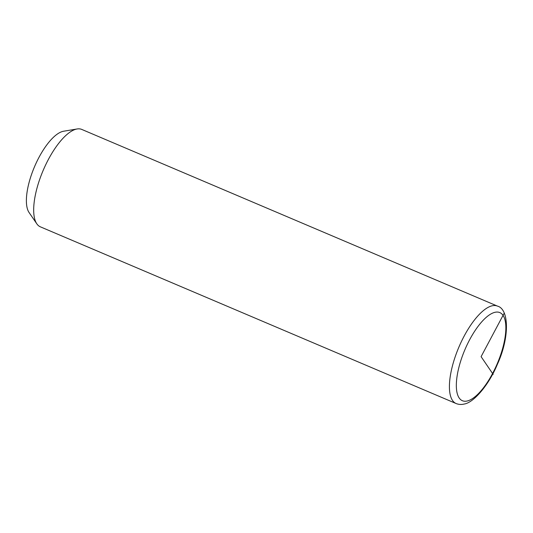<?xml version="1.0" encoding="UTF-8"?>
<svg xmlns="http://www.w3.org/2000/svg" width="533" height="533" viewBox="0 0 533 533"><rect width="100%" height="100%" fill="white"/><g stroke="black" fill="none" stroke-linecap="round" stroke-linejoin="round"><path stroke-width="0.8" d="M497.482 306.115L81.749 129.419A52.92 19.481 113 0 0 77.105 128.973A52.92 19.481 113 0 0 76.266 129.139A52.92 19.481 113 0 0 42.74 171.413A52.92 19.481 113 0 0 36.804 223.793A52.92 19.481 113 0 0 40.355 226.825L456.081 403.521C458.72 404.574 461.425 404.74 464.21 404.027C473.371 402.795 488.694 385.452 497.469 364.086C509.741 337.396 509.088 309.053 497.482 306.115A52.92 19.481 113 0 0 491.999 305.835A52.92 19.481 113 0 0 456.255 353.772A52.92 19.481 113 0 0 456.081 403.521M77.105 128.973L63.607 131.231A45.358 16.696 113 0 0 62.887 131.378A45.358 16.696 113 0 0 34.152 167.609A45.358 16.696 113 0 0 29.062 212.507L36.804 223.793M493.178 374.386L481.092 356.65L504.205 313.184M494.864 312.331A47.877 17.622 113 0 0 460.499 361.667A47.877 17.622 113 0 0 467.328 400.969A47.877 17.622 113 0 0 501.693 351.633A47.877 17.622 113 0 0 494.864 312.331"/></g></svg>
